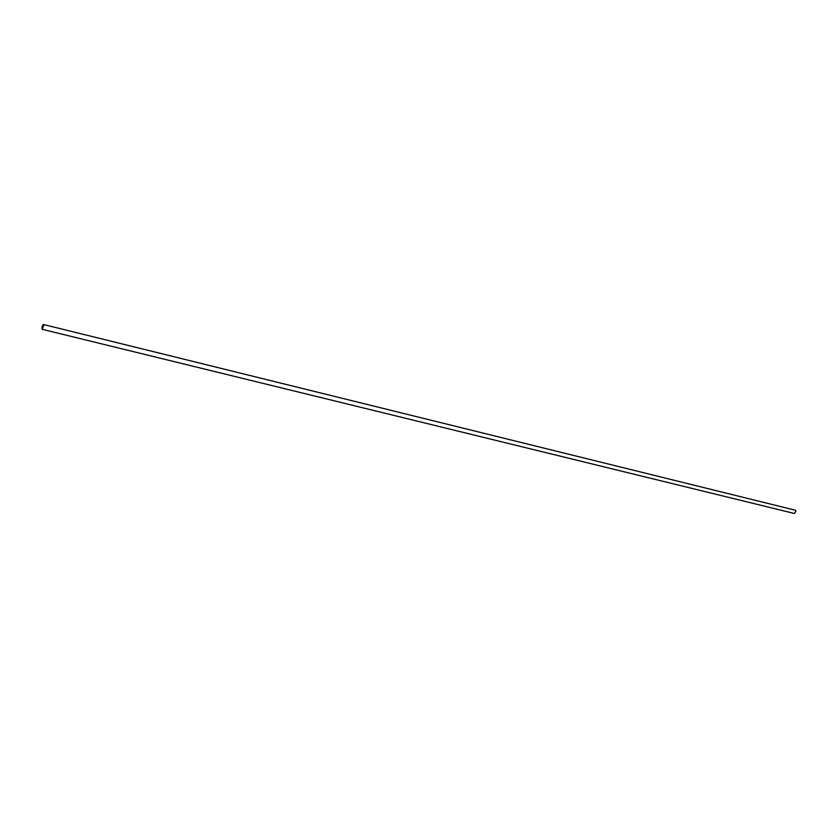 <?xml version="1.0" encoding="UTF-8"?>
<svg xmlns="http://www.w3.org/2000/svg" width="838" height="838" viewBox="0 0 838 838"><rect width="100%" height="100%" fill="white"/><g stroke="black" fill="none" stroke-linecap="round" stroke-linejoin="round"><path stroke-width="1.26" d="M43.555 325.71L42.288 328.957L43.293 324.84L43.555 325.71M43.387 324.484L795.199 510.174L796.016 511.023L794.382 513.485L42.204 329.313C41.732 327.49 42.13 325.888 43.387 324.484L43.691 325.5L42.204 329.313"/></g></svg>
